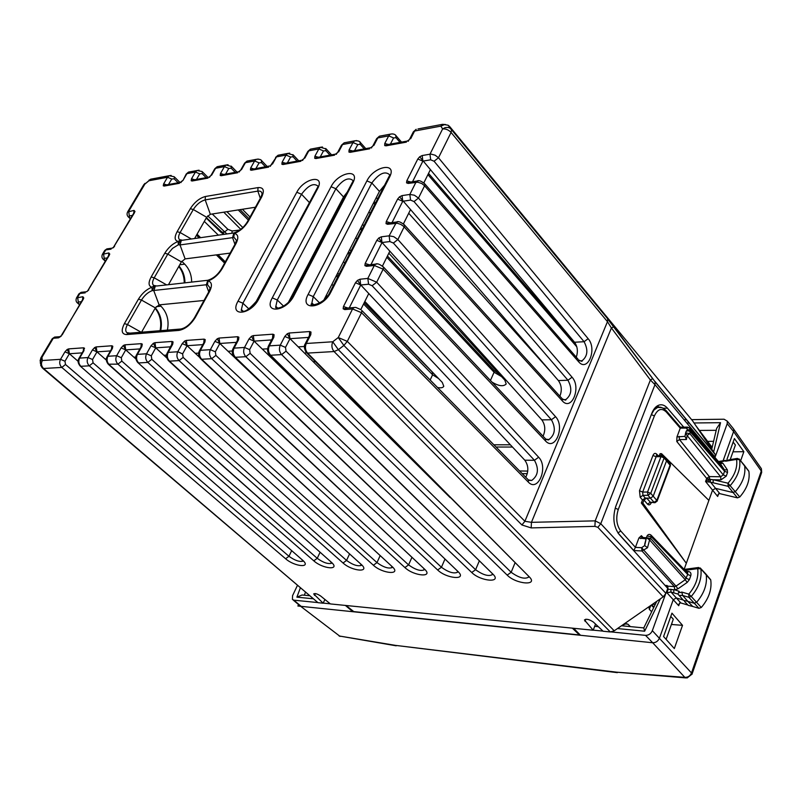 <?xml version="1.0" encoding="UTF-8"?>
<svg xmlns="http://www.w3.org/2000/svg" width="802" height="802" viewBox="0 0 802 802"><rect width="100%" height="100%" fill="white"/><g stroke="black" fill="none" stroke-linecap="round" stroke-linejoin="round"><path stroke-width="1.2" d="M711.925 448.448L708.747 444.589L715.264 454.544L715.053 457.591M449.591 126.445L448.077 125.212L451.556 129.764L451.075 132.45L607.465 321.672L611.415 327.988L613.841 326.715L607.425 318.474L449.591 126.445L692.587 420.819L709.62 446.052M613.841 326.715L652.718 378.604L650.382 380.008L595.194 520.859L600.768 523.706L665.941 593.38L663.204 596.848L651.715 604.818L649.089 607.936L649.339 609.35L651.645 611.766M652.718 378.604L655.134 381.912L654.973 384.649L650.382 380.008L611.415 327.988L531.445 522.333L524.889 521.28L347.306 341.381L361.542 312.72L528.267 482.052C538.082 492.779 548.648 467.135 538.643 457.23L376.689 282.204L383.166 269.181L545.46 440.889C555.034 451.767 565.33 426.774 555.565 416.699L397.882 239.537L404.168 226.876L404.479 224.981L403.787 224.239M696.186 426.143L712.166 447.406M108.611 255.668L109.774 254.114L108.841 252.931L102.395 254.354M82.616 299.567L83.799 298.013L82.887 296.73L76.491 297.933M78.125 361.321L69.383 353.742L67.127 349.502L64.952 351.827L60.541 359.326L42.295 360.509L41.925 357.361L40.842 357.913M83.338 350.865L84.531 348.248L83.629 347.807L83.288 350.945M106.375 360.138L96.962 351.857L94.666 347.527L92.451 349.903L88.019 357.562L79.629 358.103L84.05 350.494M111.588 348.91L112.36 348.519L112.801 346.233L111.849 345.772L111.518 349.02M135.909 359.005L125.724 349.893L123.368 345.472L121.112 347.898L116.661 355.707L107.909 356.278L112.36 348.519M141.052 346.875L141.874 346.454L142.285 344.118L141.282 343.657L140.972 347.015M166.856 357.973L155.738 347.837L153.322 343.326L151.007 345.812L146.545 353.782L137.413 354.374L141.874 346.454M171.808 344.75L172.691 344.299L173.062 341.913L171.999 341.452L171.708 344.93M199.477 357.241L187.077 345.712L184.59 341.091L182.234 343.627L177.753 351.767L168.209 352.389L172.691 344.299M261.602 383.095L219.838 343.477L217.272 338.755L214.866 341.341L210.375 349.672C208.931 353.03 209.362 356.038 211.688 358.684L201.693 359.266L200.5 358.644C198.395 355.777 198.054 353.141 199.487 350.725L203.989 342.444L204.891 342.043L205.222 339.617L204.099 339.136L203.818 342.745M357.471 441.341L254.104 341.141L251.467 336.299L249.011 338.955L244.51 347.466C243.066 350.905 243.497 353.983 245.823 356.7L235.367 357.301L234.084 356.619C232.009 353.762 231.668 351.086 233.081 348.599L237.572 340.148L238.575 339.687L238.866 337.211L237.673 336.72L237.402 340.469M268.219 346.434L272.76 337.722L273.843 337.221L274.073 334.685L272.82 334.193L272.57 338.093M450.183 497.631L289.993 338.685L287.286 333.742L284.78 336.459L280.269 345.161L269.332 345.862L273.843 337.221M305.081 344.108L309.612 335.216L310.805 334.635L310.986 332.048L309.652 331.547L309.422 335.597M347.857 308.018L343.467 306.554L343.146 308.8L344.73 309.592L352.569 308.94L361.542 312.72L361.862 310.534L528.378 479.917L528.267 482.052M357.451 280.399L355.456 282.755L360.75 284.991L357.451 280.399L359.998 279.226L360.679 284.9L368.77 293.552L360.82 309.522M369.431 264.81L365.181 263.457L364.89 265.612L366.484 266.324L374.313 265.472L383.166 269.181L383.476 267.136L545.581 438.894L545.46 440.889M378.785 238.014L376.83 240.329L382.053 242.525L378.785 238.014L381.321 236.821L381.983 242.435L389.842 251.176L382.424 266.094M390.093 222.866L386.023 223.648L387.627 224.289L397.271 223.267L400.699 224.349L403.707 226.405L562.212 400.779L562.342 398.915L561.601 398.093M559.876 396.198C562.142 390.454 561.641 385.241 558.382 380.569L399.526 196.821L397.602 199.096L386.273 221.573L386.023 223.648M410.464 182.064L406.554 182.856L408.168 183.417L417.792 182.194L421.842 183.578L424.589 185.773L424.89 183.999L424.248 183.277M576.267 357.171C578.162 351.647 577.59 346.664 574.543 342.243L419.687 156.771L417.792 159.007L406.784 180.861L406.554 182.856M408.038 140.861L409.391 139.628M388.499 144.5L384.76 143.478L384.709 145.583L386.033 145.824L388.088 144.571M371.316 147.538L372.659 146.295M352.69 151.007L349.06 150.004L348.95 152.079L350.203 152.32L352.268 151.087L348.95 152.079M336.168 153.934L337.512 152.681M318.404 157.242L314.875 156.26L314.715 158.295L315.908 158.545L317.973 157.322L314.715 158.295M302.504 160.059L303.838 158.796M285.542 163.227L282.103 162.255L281.903 164.26L283.036 164.51L285.101 163.307L281.903 164.26M270.224 165.924L271.557 164.661M254.023 168.961L250.675 168.009L250.435 169.974L251.507 170.225L253.572 169.042L250.435 169.974M239.257 171.568L240.57 170.295M223.758 174.465L220.49 173.523L220.219 175.458L221.242 175.718L223.297 174.545L222.214 174.726L238.695 171.748M209.512 176.971L210.816 175.698M194.685 179.748L191.498 178.826L191.187 180.731L192.159 180.991L194.214 179.838L193.132 180.029L208.971 177.152M180.921 182.174L182.996 180.39L186.144 174.154M166.716 184.841L163.618 183.929L163.277 185.803L164.199 186.054L165.172 185.122L180.4 182.345M133.844 213.031L135.007 211.497L134.034 210.405L127.558 212.019M683.735 427.145L667.424 408.158C664.828 405.221 662.011 404.198 658.973 405.1L659.003 405.1C655.976 406.163 653.59 408.88 651.836 413.271L615.846 506.202C612.407 517.31 613.49 526.703 619.104 534.403L667.745 588.397L665.941 593.38M659.003 407.145L657.309 405.882M713.6 441.341L708.066 441.351M730.261 459.476L735.404 445.04L733.128 442.102M242.404 209.272L250.003 217.051M304.078 272.389L304.89 273.221M326.374 295.196L327.427 296.279M299.316 283.888L298.494 283.076M242.826 227.557L226.926 211.698M223.768 212.189L240.77 229.332M293.121 293.352L293.943 294.174M218.355 235.156L204.299 221.412M493.842 444.789L510.373 444.789M551.766 372.95L408.709 213.242M376.278 197.583L377.531 198.996M370.203 213.352L368.93 211.969M341.311 201.162L342.083 202.014M362.564 224.42L363.837 225.823M388.84 253.191L504.809 380.138L506.202 383.947C503.476 386.785 498.744 386.173 491.997 382.123M405.501 290.474L383.426 267.006M357.101 239.026L355.797 237.643M335.015 215.548L334.233 214.715M328.108 226.425L328.89 227.267M349.722 249.532L351.015 250.926M344.81 263.076L343.497 261.713M322.374 239.758L321.572 238.926M315.717 250.124L316.519 250.956M337.682 273.081L338.995 274.454M364.83 301.452L442.283 382.414L443.787 386.283C442.995 387.767 440.91 388.178 437.541 387.516M333.271 285.672L331.938 284.309M310.494 262.495L309.682 261.673M108.511 255.828L108.841 252.931M108.731 255.437L109.774 254.114M109.303 255.247L88.07 290.354M86.887 291.587L88.761 289.953M82.556 299.677L82.887 296.73M82.756 299.296L83.799 298.013M83.298 299.186L61.463 335.306M82.676 299.477L62.135 334.935M60.32 336.519L58.536 337.842L61.203 336.178M67.127 349.502L68.621 348.89L69.373 353.742L64.952 351.827M83.438 350.715L84.531 348.248M94.666 347.527L96.21 346.905L96.972 351.857L92.451 349.903M111.668 348.78L112.801 346.233M121.112 347.898L125.734 349.903L121.292 357.712L116.661 355.707C115.227 358.865 115.658 361.682 117.944 364.148L108.23 364.198C106.075 361.351 105.724 358.805 107.187 356.579L111.709 348.74M139.889 348.93L125.734 349.893L124.962 344.83L123.368 345.472M141.162 346.715L142.285 344.118M153.322 343.326L154.966 342.675L155.738 347.847L151.007 345.812M168.4 360.579C166.265 357.722 165.924 355.116 167.367 352.76L173.062 341.913M184.59 341.091L186.305 340.419L187.077 345.702L182.234 343.627M203.969 342.474L205.222 339.617M217.272 338.755L219.056 338.063L219.828 343.467L214.866 341.341M237.552 340.198L238.866 337.211M251.467 336.299L253.322 335.597L254.094 341.131L249.011 338.955M272.72 337.802L274.073 334.685M287.286 333.742L289.211 333.01L289.993 338.685L284.78 336.459M309.572 335.306L310.986 332.048M347.537 308.048L346.093 308.179L344.73 309.592M347.597 308.048L343.146 308.8M367.727 265.011L369.09 264.85L367.757 264.991L366.484 266.324M369.151 264.84L364.89 265.612M397.932 221.843L388.749 223.006L390.033 222.876L387.627 224.289M390.404 222.826L386.273 221.573M607.425 318.474L451.556 129.764L449.842 128.029L447.857 127.408L445.13 127.638L442.614 128.952C445.772 128.671 448.589 129.834 451.075 132.45L438.493 157.763L588.147 338.695C597.44 349.06 587.655 372.82 578.553 361.682L424.589 185.773L418.484 198.074L414.012 201.563L410.564 200.109L402.754 201.252L397.602 199.096M392.048 222.605L402.754 201.252L402.043 195.608L399.526 196.821M410.403 182.074L408.168 183.417M410.784 182.014L406.784 180.861M430.674 159.809L429.972 154.205L431.155 154.134L435.145 155.207L438.493 157.763L434.072 161.242L430.674 159.809L422.885 161.122L417.792 159.007M412.539 181.733L422.885 161.122L422.183 155.538L419.687 156.771M408.459 140.591L408.308 141.292M387.917 144.53L384.709 145.583M371.717 147.277L371.526 147.979M336.549 153.683L336.339 154.365M337.582 152.54L335.517 154.144L317.973 157.322M302.865 159.819L302.635 160.49M270.575 165.693L270.314 166.365M282.103 162.255L286.043 155.087L276.449 156.891L270.394 165.824L253.572 169.042M239.587 171.337L239.307 171.989M223.347 174.535L220.219 175.458M209.823 176.761L209.533 177.402M194.264 179.828L191.187 180.731M181.222 181.964L180.921 182.605M166.305 184.911L163.277 185.803M133.723 213.242L134.034 210.405M133.914 212.911L135.007 211.497M134.556 212.58L113.904 246.725M113.453 247.307L114.606 246.294M112.681 247.968L113.714 247.477M235.798 232.269L234.344 233.492C240.069 231.227 244.74 227.116 248.359 221.162L261.602 197.122C264.74 190.435 263.547 187.257 258.023 187.598L205.382 196.5C199.578 198.064 194.545 202.134 190.295 208.71L177.112 231.698C174.194 237.292 174.535 240.53 178.134 241.422C172.801 243.557 168.35 247.497 164.761 253.252L151.167 276.951C148.149 282.725 148.42 286.154 151.969 287.216C146.636 289.271 142.114 293.251 138.425 299.166L124.4 323.617C120.881 330.614 121.613 334.264 126.606 334.564L178.886 330.414C185.152 329.211 190.625 324.88 195.307 317.432L209.432 291.788C212.47 285.652 212.009 282.053 208.059 280.981C213.803 278.805 218.535 274.655 222.264 268.51L235.938 243.698C238.866 237.773 238.334 234.364 234.344 233.492L233.773 237.081L232.57 237.653L180.009 244.941L178.335 244.78L180.42 240.189L182.134 240.279M209.663 279.667L208.059 280.981L207.477 284.63L207.898 280.54L209.422 279.748M204.009 300.469L159.117 304.88L153.844 290.845L155.297 286.164L153.884 285.923L151.969 287.216L152.169 290.645L154.395 285.913L155.768 286.013M230.114 253.121L185.122 258.896L180.009 244.941L181.332 240.399L180.42 240.189L178.134 241.422L178.335 244.78L172.54 248.359L167.788 254.094L164.761 253.252M531.185 527.906L531.445 522.333L595.194 520.859L594.904 526.363L531.185 527.906L521.912 524.969L343.878 345.451L347.306 341.381L338.264 337.532L352.569 308.94L353.953 307.507L355.847 307.437L361.08 309.742M298.244 346.865L304.379 346.484M262.334 349.121L267.507 348.79M228.049 351.266L232.319 350.995M195.267 353.321L198.716 353.101M163.899 355.286L166.595 355.116M133.854 357.171L135.859 357.04M105.052 358.975L106.405 358.885M77.413 360.7L78.175 360.659M430.263 169.924L423.817 182.886M410.333 209.984L403.416 223.898M311.407 198.966L255.086 303.517M347.316 192.009L343.517 196.951L288.54 302.103M384.579 185.212L379.436 191.407L323.878 300.058M159.117 304.88L155.337 307.898L141.573 332.208M185.122 258.896L181.382 261.893L168.48 284.68M255.407 207.237L210.345 214.294L206.645 217.272L194.615 238.515M543.054 436.218C545.681 430.253 545.27 424.809 541.811 419.877L551.415 419.747L555.565 416.699M389.842 251.176L541.811 419.877M224.6 263.116L216.309 254.886M199.157 237.873L196.48 235.227M314.224 362.735L314.324 360.559M309.893 394.504L309.803 395.135M159.548 304.84L160.981 306.194L156.25 306.655M82.165 352.87L69.373 353.742L64.982 361.251L60.541 359.326C59.127 362.364 59.548 365.06 61.814 367.426L43.559 368.489L42.235 367.857L40.661 365.241L42.295 360.509C40.882 363.496 41.303 366.153 43.559 368.489L317.993 602.683L323.146 603.204L313.672 593.921C315.056 593.149 317.381 593.841 320.62 595.986L330.394 603.926L593.199 630.242L584.437 619.986C586.332 618.623 589.34 619.334 593.45 622.111L603.144 631.244L610.322 631.956L614.232 630.803L651.715 604.818M368.77 293.552L524.799 460.198L534.443 460.288L538.643 457.23M181.783 261.282L184.711 264.159L179.748 264.78M235.938 243.698L235.046 244.169L236.51 240.389L233.773 237.081L234.134 233.131L235.497 232.38M209.432 291.788L208.56 292.229L210.134 288.008L207.477 284.63L152.169 290.645C147.959 292.259 144.39 295.397 141.483 300.058L138.425 299.166M525.751 477.25C528.809 471.085 528.488 465.401 524.799 460.198M191.668 282.093C191.588 274.875 189.262 268.901 184.711 264.159M167.377 330.143C169.282 320.71 167.157 312.72 160.981 306.194M160.691 330.675C162.525 321.973 160.741 314.384 155.347 307.888M135.759 358.875L135.047 357.09M184.961 282.845C184.921 276.289 182.946 270.695 179.026 266.053M317.993 602.683L42.847 368.389M324.89 599.455L323.146 603.204M595.535 624.076L593.199 630.242M346.083 605.5L353.752 611.605L579.465 634.953L579.666 634.422M572.347 628.156L579.465 634.953M630.352 626.593L627.896 624.177L626.192 623.715L622.232 625.259M651.314 605.109L653.66 607.625M670.773 616.427L673.299 619.164L666.101 639.354M684.066 419.727L686.602 419.697M691.605 419.636L724.056 419.215L727.294 421.15L727.203 423.707L715.424 456.278M732.527 427.606L733.72 429.19L733.579 431.556L723.103 460.769M297.372 585.53L292.55 595.686L292.419 599.375L293.833 600.167L317.331 602.523M396.218 645.811L339.637 636.056L299.768 605.63M719.855 463.125L720.577 462.193L719.083 462.233M660.808 455.636L661.55 453.681L708.878 500.398L712.557 490.152L705.57 481.501L708.687 482.022L708.407 479.456L705.57 481.501L706.682 478.413L709.319 476.578L709.73 479.345L706.682 478.413L676.788 441.491L679.454 439.566L709.319 476.578L720.637 476.759L720.948 479.877L726.241 476.147L727.534 472.498L724.577 471.245L724.487 469.912L727.334 469.812L722.943 463.305L720.577 462.193M708.878 500.398L686.322 563.275L641.349 503.004L642.482 500.007L640.186 497.24L642.953 495.325L642.683 492.077L656.126 456.749L652.958 455.436L639.485 490.754L640.186 497.24M684.126 569.39L686.322 563.275L642.833 503.054L641.349 503.004M293.833 600.167L301.141 606.352L652.708 642.763C655.785 642.753 658.051 641.209 659.475 638.111L673.239 599.746L676.276 597.951L683.154 599.986M726.973 459.325L734.411 438.534L743.855 451.686L732.988 451.827M740.637 460.799L743.855 451.686M682.522 625.329L674.322 648.547L663.585 636.537L671.946 613.169L682.522 625.329L671.404 624.477M667.645 588.287L667.164 585.54L667.705 586.152L674.372 586.633L675.986 586.152L641.63 547.706L641.991 550.984L647.515 547.716L644.688 545.561L641.63 547.706L635.395 547.375L633.791 550.523L641.991 550.984L674.372 586.633L674.703 589.821L677.931 588.838L687.204 582.412L689.389 579.635L690.773 575.746L687.725 574.443L687.103 572.468M665.83 410.273L666.302 411.987C661.68 407.647 657.71 408.96 654.392 415.917L651.324 414.624L654.061 409.912L657.63 407.416L661.71 407.576M655.615 407.215L656.808 407.436M666.983 592.798L670.953 592.016L673.78 592.868L673.8 589.751L668.086 589.269L666.983 592.798L678.723 605.721L679.695 602.994M668.086 589.269L667.705 586.152M665.449 594.412L652.337 630.673C650.903 633.791 648.638 635.354 645.54 635.364L652.708 642.763M345.391 605.43L352.79 611.705L353.08 611.064M323.186 603.104L330.254 603.816M573.651 628.287L580.518 635.284M593.239 630.131L603.004 631.114M611.345 631.946L645.54 635.364M687.695 427.125L686.402 428.078L688.918 427.626M688.788 429.772L691.113 430.664L689.329 427.997L719.925 463.205M666.302 411.987L680.246 428.168L680.387 427.165M720.427 461.21L719.685 462.183L730.422 459.566M748.396 470.614L748.867 471.345C750.141 479.937 747.103 488.478 739.775 496.989L737.469 497.852L719.304 493.531L717.8 494.974L717.68 496.458L718.652 493.731M717.68 496.458L712.557 490.142L715.544 488.358L732.898 492.498L735.404 491.556C742.802 482.974 745.88 474.363 744.617 465.721L743.835 464.789M661.55 453.681L660.076 453.671L659.314 455.676M680.246 428.168L676.958 436.91L676.788 441.491M646.111 538.884L638.933 537.962L635.395 547.375M638.933 537.962L641.389 535.696L643.194 537.581M643.966 500.047L646.713 498.102L650.312 502.252L647.565 504.177L643.966 500.047L642.833 503.054M687.956 605.039L680.357 602.833L678.843 604.227L678.723 605.721M680.798 602.903L670.953 592.016L670.883 589.219M730.301 459.586L728.657 460.709L736.577 459.406L737.459 458.413M739.775 496.989L728.015 483.205C734.812 475.285 737.66 467.355 736.577 459.406L739.604 459.696C740.837 468.288 737.75 476.879 730.361 485.451L728.066 486.313L713.108 482.784L713.178 479.736L709.73 479.345L710.161 482.112L708.687 482.022M720.948 479.877L713.178 479.736L728.015 483.205L728.066 486.313L737.469 497.852M685.499 433.501L684.998 436.398L686.422 439.546L687.113 435.516L685.61 432.89L689.82 433.581L687.113 435.516L720.637 476.759L723.274 474.894L726.241 476.147M710.542 479.406L710.161 482.112M644.668 544.317L646.362 537.921L644.688 545.561M641.73 537.51L641.389 535.696M642.482 500.007L645.219 498.062L650.442 498.202L653.189 496.258L666.632 460.559L666.101 458.744M657.409 455.726L656.126 456.749L660.968 456.609L664.136 457.912L663.555 456.057M652.958 455.436C653.961 453.28 655.184 452.819 656.617 454.062L656.928 455.736L662.392 455.606M691.113 430.664L688.146 429.732L686.271 431.145M739.073 458.924L748.867 471.345M646.502 537.5L647.064 535.987L651.354 536.829L649.59 539.936L646.422 537.701L650.723 538.523L686.342 578.332L689.389 579.635M709.89 578.994L710.752 580.016C711.986 589.41 708.838 598.563 701.299 607.485L698.953 608.307L692.717 606.452L687.825 601.37L694.071 603.214L696.617 602.312C704.226 593.31 707.424 584.087 706.201 574.633L705.479 573.62M647.515 547.716L649.59 539.936L685.249 579.726L687.725 574.443L651.354 536.829L650.733 534.824M683.384 600.297L687.825 601.37L682.652 595.475L681.76 592.066L679.845 592.658L679.023 591.274L678.041 594.061L678.983 595.375L682.652 595.475L688.888 597.3L691.234 596.457L701.299 607.485M687.224 572.588L688.226 571.455L685.981 571.315M684.166 569.43L698.412 567.525L700.848 568.879L697.71 568.628L698.732 567.495M681.76 592.066L688.798 594.122L691.234 596.457C698.833 587.475 702.041 578.282 700.848 568.879L710.752 580.016M685.028 570.322L697.71 568.628C698.753 577.32 695.785 585.821 688.798 594.122L688.888 597.3L698.953 608.307M686.201 431.306L685.67 432.749L686.201 431.306C687.735 430.564 689.139 430.794 690.412 432.007L724.577 471.245L723.274 474.894L689.82 433.581L690.442 430.864L724.607 470.142L720.306 463.596L722.943 463.305M706.101 574.282L700.196 567.946M654.552 502.694L650.312 502.252L654.091 502.363L647.976 495.275L647.545 492.027L650.753 493.34L664.136 457.912L670.422 465.651M684.537 601.5L688.286 605.37L692.717 606.452M671.685 623.705L672.457 624.578M512.488 447.055L496.047 447.025M422.403 470.062L422.915 470.112M300.299 588.026L296.89 597.159L302.083 595.004L303.627 595.154M651.836 604.728L653.921 607.094M656.748 601.33L643.785 627.906L621.53 625.75M660.387 598.803L644.628 631.214L643.785 627.906M694.041 422.975L720.537 422.684L716.657 428.368L711.745 449.19M368.589 284.219L367.827 278.434L376.689 282.204L372.128 285.743L368.589 284.219L360.75 284.991L349.261 307.908M389.872 241.562L389.14 235.838L393.722 236.66L397.882 239.537L393.371 243.046L389.872 241.562L382.043 242.515L370.955 264.64M652.698 642.763L684.808 677.339L687.134 677.961L692.036 674.121L691.494 672.948C690.151 675.986 687.916 677.459 684.808 677.339L616.608 672.176L685.961 677.921M298.565 604.578L297.883 606.021L629.68 640.377M654.843 381.331L714.953 453.952M445.611 124.541L442.473 124.34L448.077 125.212L444.478 124.591L440.879 126.125L442.614 128.952L429.972 154.205L422.183 155.538M715.264 454.544L655.134 381.912L607.685 319.006L607.465 321.672L524.889 521.28L521.912 524.969M594.904 526.363L597.871 527.325L600.768 523.706L654.973 384.649L715.183 457.24M417.952 128.952L442.473 124.34L440.879 126.125L414.604 131.037L410.684 138.736M104.621 250.605L105.764 249.913L103.528 253.673L104.41 259.908L105.493 260.921M82.426 292.179L79.899 293.442L85.192 292.84M78.786 294.073L79.899 293.442L77.604 297.311L78.556 303.537L79.669 304.539M56.03 336.96L53.273 338.264L58.536 337.842M52.18 338.845L53.273 338.264L41.925 357.361L40.29 362.093L40.491 363.727M68.621 348.89L83.629 347.807M96.21 346.905L111.849 345.772M124.962 344.83L141.282 343.657M154.966 342.675L171.999 341.452M186.305 340.419L204.099 339.136M236.41 342.344L219.828 343.467L215.347 351.807L210.375 349.672L200.4 350.314L204.891 342.043M219.056 338.063L237.673 336.72M271.607 339.938L254.094 341.131L249.612 349.652L244.51 347.466L234.074 348.138L238.575 339.687M253.322 335.597L272.82 334.193M289.211 333.01L309.652 331.547M249.612 349.652L250.144 353.351L245.823 356.7L471.726 572.498C480.639 581.5 502.553 583.244 492.829 574.052L270.625 355.246C268.309 352.489 267.878 349.361 269.332 345.862L268.249 346.374L267.457 349.482L267.978 352.449L269.241 354.484L270.625 355.246L281.592 354.614L507.185 575.114C516.037 584.287 538.854 586.102 529.17 576.738L307.597 353.091C305.271 350.263 304.84 347.065 306.294 343.477L305.111 344.048C303.828 345.752 304.158 348.479 306.083 352.248L307.597 353.091L334.063 351.547C331.737 348.669 331.296 345.411 332.75 341.772L338.354 349.692L343.878 345.451L338.264 337.532L332.75 341.772L306.294 343.477L310.805 334.635M343.467 306.554L355.456 282.755M376.99 264.008L375.577 264.129L374.313 265.472L367.827 278.434L359.998 279.226M365.181 263.457L376.83 240.329M410.564 200.109L409.842 194.445L414.383 195.207L418.484 198.074L572.067 377.211L567.956 380.238C572.347 388.479 571.615 394.935 565.761 399.607C566.282 400.439 565.139 400.208 562.342 398.915L404.479 224.981C400.86 221.974 398.233 220.971 396.609 221.994L389.14 235.838L381.321 236.821M418.283 180.861L415.967 182.204L409.842 194.445L402.043 195.608M406.383 142.134L386.033 145.824M384.76 143.478L388.699 135.889L377.792 137.924L373.852 145.473M369.682 148.791L350.203 152.32M349.06 150.004L353 142.566L342.554 144.52L338.614 151.919M334.554 155.167L315.908 158.545M314.875 156.26L318.815 148.961L308.81 150.836L304.86 158.094M300.91 161.262L283.036 164.51M279.818 154.916L278.063 155.247L276.449 156.891L272.51 164.009M268.65 167.117L251.507 170.225M250.675 168.009L254.615 160.971L245.402 162.696L241.462 169.693M237.703 172.731L221.242 175.718M220.49 173.523L224.43 166.615L215.578 168.28L211.648 175.147M207.979 178.114L192.159 180.991M191.498 178.826L195.427 172.049L186.916 173.643L182.996 180.39M179.417 183.297L164.199 186.054M163.618 183.929L167.528 177.262L148.971 180.741L144.861 184.109L128.701 211.297L129.523 217.522L130.576 218.555M108.08 248.71L105.764 249.913L111.077 249.161M296.8 192.259C304.108 177.773 325.792 174.034 317.482 188.911L258.685 299.166C250.555 315.206 228.901 317.001 238.024 301.151L296.8 192.259L301.522 194.234L242.906 303.216L238.024 301.151M331.066 186.716C338.354 171.939 360.99 168.039 352.68 183.207L293.893 295.798C285.773 312.189 263.106 314.073 272.269 297.873L331.066 186.716L335.898 188.721L277.271 299.988L272.269 297.873M366.885 180.911C374.123 165.844 397.792 161.763 389.481 177.252L330.775 292.279C322.675 309.031 298.925 311.006 308.118 294.444L366.885 180.911L371.827 182.966L313.251 296.61L308.118 294.444M572.067 377.211C581.59 387.426 571.545 411.787 562.212 400.779M663.254 408.238L667.424 408.158M197.061 234.204L200.61 237.673M217.994 254.675L225.312 261.833M152.31 178.886L150.575 179.217L148.971 180.741L149.132 179.989M168.52 184.51L171.728 179.036L167.528 177.262L169.132 175.728L171.157 175.427M178.134 182.766L174.124 178.806L174.515 177.062L179.949 182.435M145.022 183.357L143.799 184.701L144.861 184.109L150.575 179.217L169.132 175.728L174.164 176.731M292.981 296.008L292.159 295.196M190.264 171.748L188.52 172.079L186.204 174.044L188.51 172.089L199.066 170.184M196.49 179.417L199.708 173.854L195.427 172.049L197.031 170.485L202.114 171.528M206.134 177.663L202.114 173.623L202.485 171.889L207.908 177.342M325.923 298.063L325.251 297.392M303.617 275.647L302.805 274.825M248.329 220.079L238.234 209.934M218.936 166.365L217.192 166.696L214.756 168.821M225.583 174.134L228.801 168.46L224.43 166.615L226.044 165.032L228.079 164.741M438.574 378.534L432.589 374.775L432.268 372.599M235.247 172.37L231.217 168.24L231.187 166.104M430.163 380.018L432.589 374.775L363.567 303.988M337.552 277.302L336.218 275.938M314.895 254.064L314.093 253.242M248.77 160.761L247.016 161.082L244.52 163.287M255.858 168.62L259.086 162.846L254.615 160.971L256.229 159.357L258.274 159.067M265.532 166.866L261.502 162.636L261.422 160.47M349.191 254.505L347.878 253.141M326.875 231.126L326.083 230.294M287.387 162.886L290.615 157.002L286.043 155.087L287.667 153.443L289.722 153.162M501.601 376.619L494.082 372.248L493.691 370.013M297.081 161.122L293.041 156.791L292.92 154.606M490.433 380.469L494.082 372.248L386.805 257.282M361.582 230.244L360.288 228.861M339.627 206.726L338.845 205.883M312.178 148.841L310.424 149.162L307.798 151.508M320.259 156.911L323.487 150.916L318.815 148.961L320.429 147.287L322.494 147.007M329.953 155.147L325.903 150.706L325.752 148.49M374.795 204.36L373.531 202.976M345.923 142.495L344.168 142.826L341.512 145.162L337.572 152.56M354.554 150.666L357.782 144.56L353 142.566L354.614 140.861L356.679 140.581M364.238 148.911L360.198 144.36L359.998 142.114M381.15 135.869L379.396 136.2L376.649 138.646L372.719 146.185L370.644 147.758M390.373 144.149L393.592 137.924L388.699 135.889L390.303 134.155L392.378 133.874M400.038 142.395L396.008 137.723L395.757 135.458M576.818 346.855L427.917 174.635M413.361 131.839L416.198 129.282L413.361 131.839L409.441 139.528M107.267 257.933L104.24 258.344M78.556 303.537L77.694 303.156C75.979 301.913 75.599 300.118 76.581 297.783L78.877 293.913L81.132 292.329L86.385 291.778L87.608 290.956M81.353 301.712L78.335 302.033M40.1 360.87L40.922 357.772L52.26 338.695L54.626 337.071L59.819 336.71L60.982 335.928M64.982 361.251L65.493 364.489L61.814 367.426L285.602 558.753C294.715 566.884 312.189 568.277 302.394 559.996L80.01 365.882C77.834 363.035 77.483 360.539 78.967 358.374L79.629 358.103C78.205 361.171 78.626 363.907 80.892 366.313L89.303 365.822C87.017 363.406 86.586 360.649 88.019 357.562L92.551 359.517L93.072 362.825L89.303 365.822L313.803 560.839C322.895 569.099 341.01 570.543 331.216 562.122L109.182 364.659C106.907 362.213 106.476 359.416 107.909 356.278L107.187 356.579M110.425 350.935L96.972 351.857L92.551 359.517M121.292 357.712L121.814 361.09L117.944 364.148L343.035 562.994C352.118 571.395 370.905 572.899 361.111 564.327L137.663 362.424C135.518 359.547 135.177 356.97 136.631 354.705L137.413 354.374C135.979 357.572 136.4 360.429 138.686 362.945L147.839 362.414C145.533 359.887 145.102 357.01 146.545 353.782L151.287 355.827L151.809 359.286L147.839 362.414L373.381 565.23C382.444 573.781 401.942 575.335 392.148 566.623L169.493 361.151L179.057 360.589C176.741 358.003 176.31 355.065 177.753 351.767L182.605 353.862L183.137 357.391L179.057 360.589L404.9 567.555C413.922 576.257 434.183 577.871 424.398 568.999L201.693 359.266C199.387 356.639 198.956 353.652 200.4 350.314L199.487 350.725M170.656 346.825L155.738 347.847L151.287 355.827M167.367 352.76L168.209 352.389C166.766 355.657 167.197 358.574 169.493 361.151L168.39 360.579M202.796 344.629L187.077 345.702L182.605 353.862M233.081 348.599L234.074 348.138C232.62 351.557 233.051 354.614 235.367 357.301L457.932 571.475C467.696 580.508 446.634 578.833 437.651 569.981L211.688 358.684L215.878 355.416L215.347 351.807M280.269 345.161C278.815 348.68 279.256 351.837 281.592 354.614L286.033 351.186L285.502 347.396L280.269 345.161M308.489 337.421L289.993 338.685L285.502 347.396M355.446 307.407L347.547 308.048M367.757 264.991L375.577 264.129C377.171 263.156 379.797 264.159 383.476 267.136L382.744 266.374M410.393 182.074L417.04 181.031C418.714 179.979 421.331 180.971 424.89 183.999L577.991 359.146M129.523 217.522L128.591 217.162C126.967 215.728 126.646 213.954 127.658 211.858L143.688 184.881M132.44 215.407L129.403 215.908M104.41 259.908L103.518 259.527C101.834 258.174 101.493 256.389 102.486 254.194L104.721 250.435L106.877 248.891L112.18 248.149L113.463 247.297L133.904 212.931M222.264 268.51L221.382 268.961L235.006 244.259M208.741 291.888L206.284 285.151L207.748 280.299L208.871 279.928C213.923 278.033 218.084 274.374 221.382 268.961L221.332 269.051M195.307 317.432L194.435 317.843L208.51 292.309M178.886 330.414L180.28 329.111C185.382 328.279 190.104 324.519 194.435 317.843L194.395 317.923M129.443 333.181L181.523 328.96M124.4 323.617L127.478 324.539C125.363 328.469 125.182 331.176 126.937 332.66L127.989 333.301L126.606 334.564M129.994 333.141L126.937 332.66L128.49 333.151M141.192 332.239L127.478 324.539L141.483 300.058L155.337 307.898M151.167 276.951L154.215 277.823C152.24 281.462 152.049 283.998 153.643 285.412L156.791 285.993M166.626 284.89L154.215 277.823L167.788 254.094L181.382 261.893M177.112 231.698L180.129 232.53C178.295 235.918 178.094 238.284 179.548 239.638L180.741 240.149M182.255 240.199L179.548 239.638L180.961 240.189M190.295 208.71L193.302 209.522L180.129 232.53L191.317 238.986M205.382 196.5L205.192 199.898C200.61 201.122 196.65 204.33 193.302 209.522L206.645 217.272M261.602 197.122L260.7 197.633L262.043 194.244C261.993 191.798 260.59 190.756 257.833 191.117L258.023 187.598M260.329 198.315L257.833 191.117L205.192 199.898L210.345 214.294M248.359 221.162L247.467 221.653L260.65 197.723M233.913 232.951L235.076 232.52C240.169 230.505 244.299 226.876 247.467 221.653L247.417 221.743M317.482 188.911L316.449 189.513L257.683 299.677C249.181 309.803 243.688 313.341 241.212 310.294L242.906 303.216L248.951 309.001M258.685 299.166L257.683 299.677M316.449 189.513L318.183 186.275C313.873 182.595 308.319 185.242 301.522 194.234L309.121 202.264M352.68 183.207L351.557 183.879L292.8 296.359C287.387 306.976 275.126 310.083 275.677 307.056L277.271 299.988L283.527 306.103M293.893 295.798L292.8 296.359M351.557 183.879L353.221 180.721C348.72 176.751 342.945 179.417 335.898 188.721L343.517 196.951M389.481 177.252L388.258 178.004L329.582 292.9C323.557 305.392 307.477 306.394 311.747 303.647L313.251 296.61L319.707 303.066M330.775 292.279L329.582 292.9M313.582 304.95L312.189 303.246L313.943 304.96M388.258 178.004L389.862 174.926C385.15 170.646 379.145 173.322 371.827 182.966L379.436 191.407M544.789 438.052L545.581 438.894C547.686 440.017 548.819 440.228 548.979 439.506C555.134 434.734 555.946 428.148 551.415 419.747L393.371 243.046M545.681 439.245L548.979 439.506L546.352 439.506M565.761 399.607L563.245 399.657L565.761 399.607M414.012 201.563L567.956 380.238L558.382 380.569M578.553 361.682L578.673 359.938C581.32 361.411 582.463 361.672 582.102 360.73L579.736 360.82L582.122 360.71C587.686 356.148 588.337 349.812 584.077 341.712L588.147 338.695M434.072 161.242L584.077 341.712L574.543 342.243M527.536 479.055L528.378 479.917L531.726 480.448C538.222 475.576 539.134 468.849 534.443 460.288L372.128 285.743M528.468 480.177L531.726 480.448L528.989 480.398M597.871 527.325L663.204 596.848M228.801 168.46L231.217 168.24M259.086 162.846L261.502 162.636M290.615 157.002L293.041 156.791M323.487 150.916L325.903 150.706M357.782 144.56L360.198 144.36M393.592 137.924L396.008 137.723M224.991 262.404L217.192 254.775M199.798 237.783L196.731 234.785M171.728 179.036L174.124 178.806M231.908 233.242L232.149 230.976L239.848 230.024M212.269 213.994L227.868 229.322L224.349 232.189L220.75 232.129L206.204 218.054M232.149 230.976L227.868 229.322M199.708 173.854L202.114 173.623M614.232 630.803L338.354 349.692L334.063 351.547L610.322 631.956M291.577 550.834L288.961 556.277L65.493 364.489M319.988 552.468L317.231 558.312L93.072 362.825M349.461 554.142L346.544 560.428L121.814 361.09M380.048 555.846L376.98 562.613L151.809 359.286M411.827 557.591L408.579 564.899L183.137 357.391M444.849 559.365L441.431 567.265L215.878 355.416M479.205 561.169L475.596 569.721L250.144 353.351M514.974 562.994L511.155 572.287L286.033 351.186M234.946 244.359L232.57 237.653L233.893 232.961L234.615 232.77M156.621 286.013L208.32 280.229M650.693 605.63L649.339 609.35M207.708 215.888L226.896 233.953M206.425 217.673L224.339 234.314M233.803 233.011L234.385 232.931M292.64 378.494L292.971 377.852M305.211 353.782L306.023 352.178M302.454 387.186L302.174 387.737M314.494 595.405L315.346 593.59M285.602 558.753L288.961 556.277C294.845 560.508 299.587 562.122 303.206 561.119M80.431 366.253L302.394 559.996M313.803 560.839L317.231 558.312C323.346 562.723 328.249 564.337 331.928 563.154M108.681 364.599L331.216 562.122M343.035 562.994L346.544 560.428C353 565.069 358.073 566.663 361.772 565.22M138.155 362.875L361.111 564.327M373.381 565.23L376.98 562.613C383.937 567.575 389.211 569.119 392.79 567.255L391.597 566.483M168.921 361.07L392.148 566.623M404.9 567.555L408.579 564.899C415.807 570.052 421.25 571.585 424.91 569.5M201.071 359.186L424.398 568.999M437.651 569.981L441.431 567.265C448.93 572.618 454.554 574.142 458.293 571.836L457.33 571.335M234.705 357.211L457.932 571.475M471.726 572.498L475.596 569.721C483.385 575.295 489.2 576.798 493.029 574.252L492.197 573.901M269.913 355.146L492.829 574.052M507.185 575.114L511.155 572.287C519.235 578.062 525.25 579.565 529.2 576.788L528.528 576.588M306.815 352.99L529.17 576.738M585.831 619.224L585.029 621.299M207.748 280.299L208.5 280.109M233.903 232.961L182.555 240.229M627.896 624.177L625.069 623.906M727.203 423.707L733.579 431.556L761.278 471.025L691.494 672.948L652.337 630.673M300.499 606.182L339.637 636.056L395.446 645.369L616.608 672.176M760.326 467.175L761.379 468.669L761.689 472.378L761.379 468.669L733.72 429.19M665.028 585.39L667.164 585.54M654.392 415.917L618.272 509.481C615.645 517.952 616.477 525.13 620.748 531.004L617.961 532.959L633.791 550.523M651.324 414.624L615.555 507.004M761.569 472.729L691.946 674.392M655.374 407.456L657.65 407.416C660.166 406.494 663.064 407.637 666.342 410.855L680.487 427.286M680.256 428.138L686.402 428.078L687.605 429.882M728.657 460.709L725.579 461.21M727.534 472.498L727.334 469.812M686.251 431.175C687.494 429.411 688.888 429.311 690.442 430.864L724.487 469.912L719.915 463.185M719.765 493.581L710.562 482.162L713.108 482.784M620.748 531.004L635.405 547.335M656.617 454.062L658.151 455.706M651.324 502.593L651.284 502.724C650.242 504.989 648.998 505.471 647.565 504.177M679.023 591.274L674.703 589.821M615.184 508.137L618.272 509.481M395.446 645.369L617.35 672.657M676.958 436.91L685.008 436.358M686.422 439.546L679.454 439.566L679.124 436.378M642.181 537.53L640.718 538.623M645.219 498.062L642.953 495.325L647.976 495.275L650.753 493.34L656.828 500.418L654.091 502.363L655.013 502.704L657.119 501.13L656.828 500.418L670.201 464.789L669.73 463.005M639.485 490.754L642.683 492.077L647.545 492.027L660.968 456.609L661.861 455.606L664.156 456.669L666.652 459.335M677.931 588.838L675.986 586.152L685.249 579.726L687.204 582.412M690.773 575.746C691.404 573.29 690.552 571.856 688.226 571.455M673.78 592.868L678.071 594.122M657.069 501.26L670.472 465.511L670.251 463.616L666.683 459.396M419.626 467.315L420.198 467.376M519.576 470.964L527.776 471.085M522.172 473.601L527.295 473.691M296.89 597.159L312.84 598.723M324.69 599.886L325.512 599.966M305.412 592.377L304.359 595.224M594.683 626.322L598.302 626.683M617.47 628.557L644.628 631.214M655.184 604.497L652.497 604.267M686.823 423.055L689.359 423.025M713.64 452.007L720.537 422.684M716.196 430.313L699.294 430.433M293.662 294.705L292.84 293.883M326.835 297.021L325.913 296.098M304.299 274.344L303.487 273.522M249.061 218.756L240.009 209.653M210.886 175.578L214.816 168.721L217.182 166.696L226.044 165.032M435.155 374.965L364.208 302.705M338.213 276.008L336.88 274.645M315.577 252.76L314.775 251.938M236.981 172.059L231.577 166.505L226.034 165.032M238.665 171.758L240.65 170.154L244.58 163.177L247.006 161.092L256.229 159.357C259.186 158.966 261.061 159.488 261.843 160.901L267.236 166.555M349.842 253.211L348.539 251.848M327.557 229.833L326.765 229.001M275.557 157.413L278.053 155.257L287.667 153.443L293.372 155.077L298.735 160.821M499.105 373.892L494.192 370.544L387.436 256.008M362.233 228.961L360.95 227.578M340.299 205.432L339.527 204.59M301.873 160.26L303.918 158.656L307.848 151.418L310.414 149.172L320.429 147.287L326.234 149.002L331.557 154.856M375.446 203.086L374.183 201.693M341.512 145.162L344.158 142.826L354.614 140.861C357.872 140.561 359.837 141.162 360.509 142.676L365.792 148.631M376.649 138.646L379.396 136.21L390.303 134.155C393.241 133.583 395.246 134.225 396.308 136.069L401.531 142.124M575.385 343.436L428.539 173.392M108.661 255.567L87.629 290.936M78.957 358.374L83.378 350.775M136.631 354.705L141.092 346.795M409.461 139.508L407.346 141.082M407.376 141.062L387.927 144.54M370.664 147.738L352.218 151.077M301.903 160.25L285.101 163.307M210.896 175.558L208.941 177.172M182.295 180.771L180.37 182.365M243.176 311.246L241.763 309.923M277.753 308.179L276.169 306.665M224.109 234.344L221.141 232.5M103.859 259.848L105.313 261.221M160.049 330.725C161.783 322.294 160.139 314.805 155.137 308.259M78.055 303.477L79.518 304.8M134.816 358.033L134.455 357.131M128.921 217.472L130.375 218.896M184.27 282.916C184.209 276.59 182.385 271.106 178.796 266.464M303.407 560.949L301.933 559.876M332.098 562.974L330.725 562.001M361.872 565.069L360.589 564.197M424.89 569.49L423.817 568.859M727.284 421.14L733.65 429M339.025 635.906L340.128 636.407M293.121 599.976L299.717 605.55M680.477 427.175L687.234 427.115L689.108 427.797L690.813 430.353M725.309 460.408L718.462 461.521M729.91 459.646L737.178 458.453L739.544 459.496L744.557 465.491M646.402 537.731L641.801 537.49M656.968 455.747L656.377 455.255L657.008 455.726M748.827 471.185L744.577 465.541M710.682 579.746L706.121 574.342M687.725 573.119L687.244 572.588M683.354 600.217L679.234 595.535M646.482 537.52L647.064 535.967M687.715 573.099L651.364 535.475C649.75 533.932 648.327 534.052 647.114 535.846M302.083 595.004L309.301 595.696"/></g></svg>
